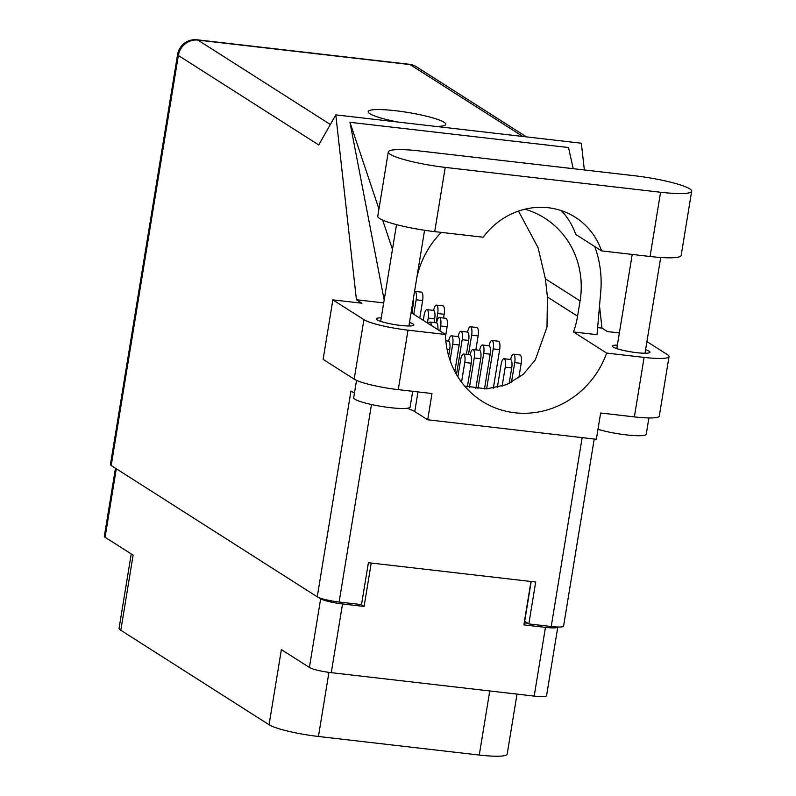 <?xml version="1.0" encoding="UTF-8"?>
<svg xmlns="http://www.w3.org/2000/svg" width="796" height="796" viewBox="0 0 796 796"><rect width="100%" height="100%" fill="white"/><g stroke="black" fill="none" stroke-linecap="round" stroke-linejoin="round"><path stroke-width="1.19" d="M318.897 597.627L320.659 598.751A17.731 2.527 9.3 0 0 342.519 603.955L364.11 606.452L371.225 563.041M328.937 672.371L318.44 736.479A40.029 5.711 -170.7 0 1 269.068 724.738L120.813 630.263L133.121 555.13L105.082 537.26A17.731 2.527 -170.7 0 1 104.326 536.325L115.47 468.237M530.972 581.478L523.867 624.89L545.449 627.377A17.731 2.527 9.3 0 0 557.807 627.019L546.563 695.684A17.731 2.527 -170.7 0 1 534.196 696.092L331.275 672.67A17.731 2.527 -170.7 0 1 309.405 667.466L281.376 649.596L269.068 724.738M318.44 736.479L479.272 755.046L489.769 690.958M120.813 630.263A40.029 5.711 -170.7 0 1 119.092 628.153L131.24 553.926M517.012 694.102L507.181 754.13A40.029 5.711 -170.7 0 1 479.272 755.046M524.196 622.85L524.733 621.308M527.718 623.208A21.442 3.055 -170.7 0 1 524.474 622.88M361.165 604.572L364.11 606.452M502.117 386.279L505.241 367.145A7.144 2.229 -83.4 0 0 503.997 358.727A7.144 2.229 -83.4 0 0 501.102 364.508L497.331 387.543M509.151 383.563L511.719 367.891A7.144 2.229 -83.4 0 0 510.475 359.474L503.997 358.727M388.289 151.946L377.772 216.194A44.606 6.358 9.3 0 0 379.702 218.542A44.606 6.358 9.3 0 0 434.715 231.636L483.202 237.228A71.491 67.143 122.5 0 1 575.319 217.288A71.491 67.143 122.5 0 1 601.567 250.889L650.053 256.491A44.606 6.358 9.3 0 0 681.157 255.466L691.674 191.219A44.606 6.358 9.3 0 0 634.74 175.777L419.392 150.932A44.606 6.358 9.3 0 0 388.289 151.946A44.606 6.358 9.3 0 0 390.219 154.305A44.606 6.358 9.3 0 0 445.233 167.389L660.581 192.244A44.606 6.358 9.3 0 0 691.674 191.219M648.909 417.95L646.243 434.228A28.596 4.079 -170.7 0 1 628.462 435.123A28.596 4.079 -170.7 0 1 597.975 429.303M412.686 391.314L410.129 406.985A28.596 4.079 -170.7 0 1 385.762 407.074A28.596 4.079 -170.7 0 1 354.916 399.244A28.596 4.079 -170.7 0 1 353.683 397.741L356.528 380.379M617.378 345.096A19.014 2.716 9.3 0 0 612.432 346.091A19.014 2.716 9.3 0 0 613.248 347.096A19.014 2.716 9.3 0 0 633.765 352.3A19.014 2.716 9.3 0 0 649.964 352.24A19.014 2.716 9.3 0 0 649.138 351.235A19.014 2.716 9.3 0 0 645.596 349.713M381.254 317.843A19.014 2.716 9.3 0 0 376.309 318.848A19.014 2.716 9.3 0 0 377.135 319.843A19.014 2.716 9.3 0 0 397.642 325.047A19.014 2.716 9.3 0 0 413.84 324.987A19.014 2.716 9.3 0 0 413.025 323.992A19.014 2.716 9.3 0 0 409.472 322.46M435.78 126.415A39.322 5.612 9.3 0 0 445.8 124.345A39.322 5.612 9.3 0 0 444.098 122.276A39.322 5.612 9.3 0 0 401.681 111.51A39.322 5.612 9.3 0 0 368.19 111.639A39.322 5.612 9.3 0 0 369.891 113.709A39.322 5.612 9.3 0 0 397.771 122.027M561.379 210.651A71.491 67.143 122.5 0 1 575.727 234.422L601.567 250.889M644.113 357.404A35.74 5.094 9.3 0 0 669.038 356.578L659.297 416.079A35.74 5.094 -170.7 0 1 634.372 416.895L644.113 357.404L606.642 353.076L573.508 331.962L597.02 334.678L600.721 292.092A107.231 100.714 122.5 0 0 594.761 246.551M407.084 408.268A40.745 5.811 -170.7 0 1 414.766 411.562L427.691 419.79L596.343 439.263L600.642 413.005L634.372 416.895M383.702 302.898L356.429 299.754L361.862 303.216L332.857 299.873L363.911 319.664A35.74 5.094 9.3 0 0 408 330.151L398.259 389.642L431.989 393.532L427.691 419.79M398.259 389.642A35.74 5.094 -170.7 0 1 354.17 379.155L363.911 319.664M332.857 299.873L323.116 359.364L354.17 379.155M619.368 332.937L607.428 331.554L601.995 328.101L599.517 305.923M584.344 169.966L581.349 143.22L335.793 114.873L318.728 144.942L178.344 55.481L111.201 465.511L317.256 596.821L350.966 390.975L354.429 393.174M356.429 299.754L335.793 114.873M410.995 313.206L412.348 313.365L445.481 334.479L408 330.151M669.038 356.578A35.74 5.094 9.3 0 0 667.496 354.698L646.929 341.593M601.995 328.101L597.637 327.594M384.179 299.983L349.941 122.305L568.513 147.529L573.229 168.682M594.224 439.014L563.588 626.104A17.731 2.527 -170.7 0 1 551.23 626.502L528.833 623.925L535.688 582.025L368.389 562.712L361.523 604.612L339.126 602.025A17.731 2.527 -170.7 0 1 317.256 596.821M111.201 465.511A17.731 2.527 -170.7 0 1 110.435 464.575L177.578 54.546A17.731 2.527 9.3 0 0 178.344 55.481A17.731 16.646 -57.5 0 1 197.915 40.098L330.34 124.484M528.833 623.925L524.693 621.278L531.201 581.508M445.481 334.479A86.933 81.64 122.5 0 0 481.948 401.164A86.933 81.64 122.5 0 0 606.642 353.076M464.615 386.04L486.555 388.886L506.684 384.637L523.201 374.359L535.27 360.011L546.991 327.106L547.419 296.998L545.399 278.829L538.096 247.725L518.485 211.089M525.002 209.199A86.933 81.64 -57.5 0 1 544.753 218.154A86.933 81.64 -57.5 0 1 580.075 300.928L577.568 316.211A86.933 81.64 -57.5 0 1 573.508 331.962M412.348 313.365A86.933 81.64 -57.5 0 1 412.925 301.425M416.776 277.864A86.933 81.64 -57.5 0 1 441.292 232.392M349.941 122.305L378.946 209.01M382.657 220.084L392.468 249.397M468.466 354.628L471.65 335.176A7.144 2.229 -83.4 0 0 470.396 326.758A7.144 2.229 -83.4 0 0 467.59 332.071M475.849 349.862L478.127 335.922A7.144 2.229 -83.4 0 0 476.874 327.504L470.396 326.758M486.635 388.886L493.182 348.897A7.144 2.229 -83.4 0 0 491.938 340.479A7.144 2.229 -83.4 0 0 489.122 345.802M493.331 388.269L499.659 349.643A7.144 2.229 -83.4 0 0 498.405 341.225L491.938 340.479M511.47 382.428L514.713 362.618A7.144 2.229 -83.4 0 0 513.47 354.2A7.144 2.229 -83.4 0 0 510.654 359.523M518.813 377.881L521.191 363.364A7.144 2.229 -83.4 0 0 519.947 354.946L513.47 354.2M412.348 310.102L413.164 305.087A7.144 2.229 -83.4 0 0 413.283 299.187M427.422 322.967L428.218 318.062A7.144 2.229 -83.4 0 0 426.974 309.644A7.144 2.229 -83.4 0 0 424.079 315.425L423.273 320.33M434.079 322.559L434.696 318.808A7.144 2.229 -83.4 0 0 433.452 310.39L426.974 309.644M413.791 314.281L416.159 299.813A7.144 2.229 -83.4 0 0 414.905 291.396A7.144 2.229 -83.4 0 0 414.557 291.435M419.771 318.092L422.636 300.56A7.144 2.229 -83.4 0 0 421.382 292.142L414.905 291.396M436.178 322.808L437.691 313.534A7.144 2.229 -83.4 0 0 436.447 305.117A7.144 2.229 -83.4 0 0 433.631 310.44M443.551 318.042L444.168 314.281A7.144 2.229 -83.4 0 0 442.924 305.863L436.447 305.117M431.412 325.514A7.144 2.229 -83.4 0 0 429.92 322.082A7.144 2.229 -83.4 0 0 428.328 323.544M437.86 329.624A7.144 2.229 -83.4 0 0 436.397 322.828L429.92 322.082M450.058 360.409L452.705 344.23A7.144 2.229 -83.4 0 0 451.451 335.803A7.144 2.229 -83.4 0 0 448.645 341.126M454.834 371.503L459.183 344.976A7.144 2.229 -83.4 0 0 457.929 336.549L451.451 335.803M469.441 387.274L474.237 357.951A7.144 2.229 -83.4 0 0 472.993 349.524A7.144 2.229 -83.4 0 0 470.177 354.847M475.859 388.388L480.714 358.697A7.144 2.229 -83.4 0 0 479.461 350.28L472.993 349.524M439.84 330.887L440.646 325.982A7.144 2.229 -83.4 0 0 439.392 317.554A7.144 2.229 -83.4 0 0 436.586 322.877M445.541 336.4L447.123 326.728A7.144 2.229 -83.4 0 0 445.869 318.31L439.392 317.554M456.486 374.488L462.178 339.703A7.144 2.229 -83.4 0 0 460.924 331.285A7.144 2.229 -83.4 0 0 458.118 336.599M466.376 354.379L468.655 340.449A7.144 2.229 -83.4 0 0 467.401 332.031L460.924 331.285M477.948 388.627L483.709 353.424A7.144 2.229 -83.4 0 0 482.466 345.006A7.144 2.229 -83.4 0 0 479.65 350.32M484.495 388.936L490.187 354.17A7.144 2.229 -83.4 0 0 488.933 345.753L482.466 345.006M448.655 355.941L449.71 349.504A7.144 2.229 -83.4 0 0 448.456 341.076L445.83 340.778M461.541 382.18L464.764 362.478A7.144 2.229 -83.4 0 0 463.521 354.051A7.144 2.229 -83.4 0 0 460.625 359.832L457.849 376.777M467.381 386.786L471.242 363.225A7.144 2.229 -83.4 0 0 469.998 354.797L463.521 354.051M116.306 468.764L105.082 537.26M309.405 667.466L320.659 598.751M534.196 696.092L545.449 627.377M342.519 603.955L331.275 672.67M505.241 367.145L511.719 367.891M522.823 136.464L410.02 64.576L197.915 40.098A17.731 5.542 96.6 0 0 197.109 39.8A17.731 17.731 0 0 0 177.578 54.546M551.23 626.502L582.155 437.621M371.463 404.527L339.126 602.025M547.419 296.998L577.568 316.211M545.399 278.829L580.075 300.928M417.98 391.921L414.766 411.562M410.02 64.576A17.731 16.646 -57.5 0 1 416.706 66.944A17.731 17.731 0 0 0 409.214 64.277A17.731 5.542 96.6 0 1 410.02 64.576M650.053 256.491L660.581 192.244M434.715 231.636L445.233 167.389M471.65 335.176L478.127 335.922M493.182 348.897L499.659 349.643M514.713 362.618L521.191 363.364M412.577 305.017L413.164 305.087M428.218 318.062L434.696 318.808M416.159 299.813L422.636 300.56M437.691 313.534L444.168 314.281M452.705 344.23L459.183 344.976M474.237 357.951L480.714 358.697M440.646 325.982L447.123 326.728M462.178 339.703L468.655 340.449M483.709 353.424L490.187 354.17M447.044 349.195L449.71 349.504M464.764 362.478L471.242 363.225M424.576 230.283L408.895 325.992M660.7 257.476L645.019 353.245M526.464 136.882L416.706 66.944M409.214 64.277L197.109 39.8M632.223 254.431L616.8 348.618M396.517 224.631L380.677 321.375"/></g></svg>
